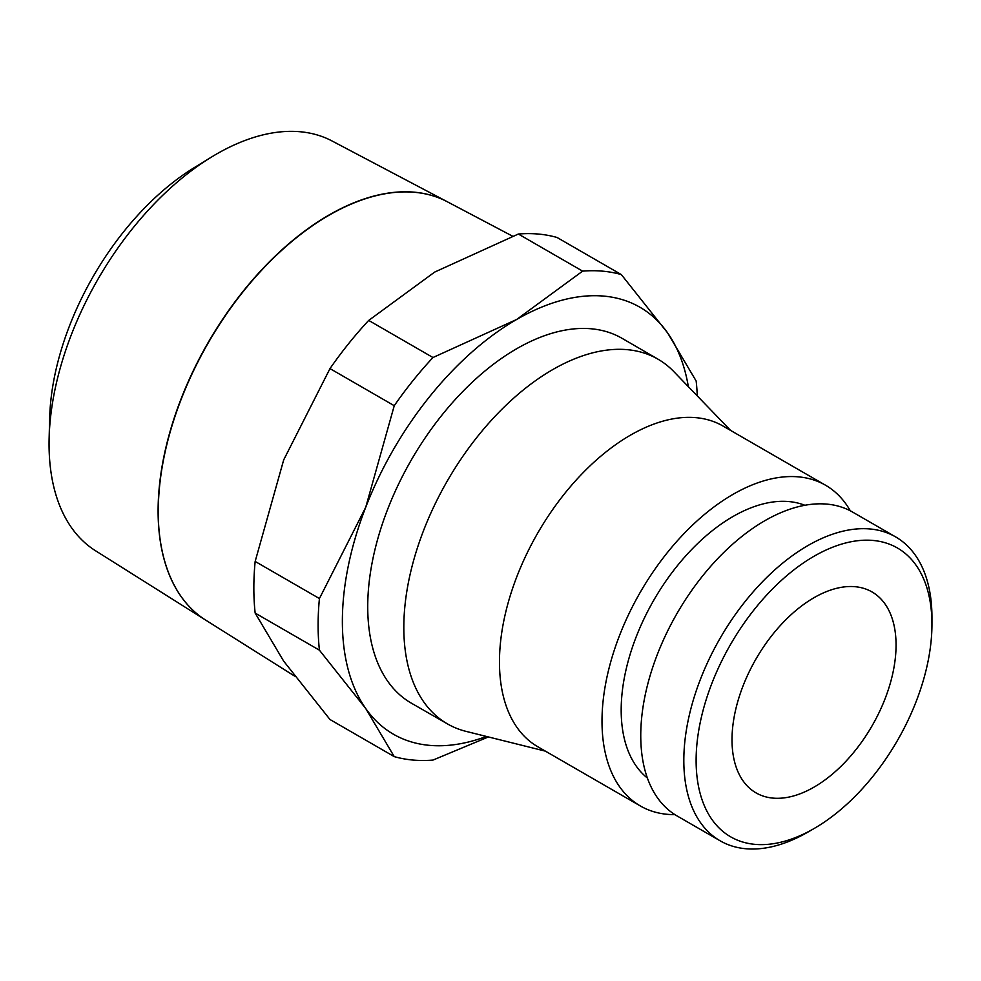 <?xml version="1.0" encoding="UTF-8"?>
<svg xmlns="http://www.w3.org/2000/svg" width="981" height="981" viewBox="0 0 981 981"><rect width="100%" height="100%" fill="white"/><g stroke="black" fill="none" stroke-linecap="round" stroke-linejoin="round"><path stroke-width="1.47" d="M895.616 536.901A175.464 101.301 120 0 0 760.398 583.916A175.464 101.301 120 0 0 683.818 760.483A175.464 101.301 120 0 0 720.152 840.815L677.086 815.947A175.464 101.301 120 0 1 640.752 735.627A175.464 101.301 120 0 1 717.332 559.047A175.464 101.301 120 0 1 852.55 512.045L895.616 536.901A175.464 101.301 120 0 1 931.95 617.233L931.95 624.333A166.758 96.273 120 0 0 814.034 556.252A166.758 96.273 120 0 0 696.118 760.483A166.758 96.273 120 0 0 814.034 828.565A166.758 96.273 120 0 0 931.95 624.333M804.849 505.276A158.064 91.258 120 0 0 685.756 555.859A158.064 91.258 120 0 0 621.181 710.121A158.064 91.258 120 0 0 647.386 778.019M850.319 510.819A185.176 106.917 120 0 0 825.536 485.227L722.985 426.024A185.176 106.917 120 0 0 580.286 475.638A185.176 106.917 120 0 0 499.464 661.991A185.176 106.917 120 0 0 537.809 746.762L640.36 805.965A185.176 106.917 120 0 0 674.916 814.635M825.536 485.227A185.176 106.917 120 0 0 682.837 534.841A185.176 106.917 120 0 0 602.003 721.194A185.176 106.917 120 0 0 640.36 805.965M730.6 430.426L673.775 371.566A210.559 121.57 120 0 0 658.128 359.254A210.559 121.57 120 0 0 495.822 415.503A210.559 121.57 120 0 0 403.816 627.497A210.559 121.57 120 0 0 447.569 723.966A210.559 121.57 120 0 0 466.036 731.372L545.424 751.152M658.128 359.254L622.15 338.384A210.657 121.619 120 0 0 459.77 394.644A210.657 121.619 120 0 0 367.728 606.736A210.657 121.619 120 0 0 411.493 703.242L447.569 723.966M688.343 386.649A246.513 142.331 120 0 0 667.644 332.939A246.513 142.331 120 0 0 516.68 319.463A246.513 142.331 120 0 0 365.729 507.251A246.513 142.331 120 0 0 342.369 621.378A246.513 142.331 120 0 0 365.729 708.527L394.252 756.621L329.984 719.514L283.693 661.169L255.158 613.076A268.267 154.888 -60 0 1 253.846 588.024A268.267 154.888 -60 0 1 255.158 561.439L319.426 598.545A268.267 154.888 120 0 0 318.114 625.13A268.267 154.888 120 0 0 319.426 650.182L365.729 708.527A246.513 142.331 120 0 0 486.392 736.437M319.426 650.182L255.158 613.076M158.199 511.04A241.608 139.498 120 0 0 205.593 620.053L294.57 676.068M49.05 443.964A236.629 136.617 120 0 0 95.476 550.721L205.495 619.992A241.608 139.498 -60 0 1 205.495 619.992A241.608 139.498 -60 0 1 158.1 510.978A241.608 139.498 -60 0 1 261.817 269.677A241.608 139.498 -60 0 1 447.042 201.62L332.044 140.97A236.629 136.617 120 0 0 211.062 157.316A236.629 136.617 120 0 0 49.136 437.771A236.629 136.617 120 0 0 49.05 443.964M896.058 645.057A116.003 66.978 -60 0 1 845.426 761.796A116.003 66.978 -60 0 1 756.032 792.869A116.003 66.978 -60 0 1 732.01 739.772A116.003 66.978 -60 0 1 782.642 623.021A116.003 66.978 -60 0 1 872.035 591.948A116.003 66.978 -60 0 1 896.058 645.057M512.548 236.163L447.25 201.73A241.608 139.498 120 0 0 262.025 269.8A241.608 139.498 120 0 0 158.297 511.101M211.062 157.316L194.079 167.739A211.025 121.84 120 0 0 49.675 417.857L49.136 437.771M394.252 756.621A268.267 154.888 120 0 0 432.977 760.079L488.415 736.939M432.977 357.525A268.267 154.888 120 0 0 394.252 405.705L329.984 368.598A268.267 154.888 -60 0 1 368.709 320.419L432.977 357.525L516.68 319.463L582.628 271.136L518.36 234.03A268.267 154.888 -60 0 1 557.073 237.488L621.341 274.594A268.267 154.888 120 0 0 582.628 271.136M697.283 395.907A268.267 154.888 120 0 0 696.167 381.033L667.644 332.939L621.341 274.594M368.709 320.419L434.657 272.093L518.36 234.03M255.158 561.439L283.693 459.893L329.984 368.598M394.252 405.705L365.729 507.251L319.426 598.545M720.152 840.815A175.464 101.301 120 0 0 807.878 832.121L814.034 828.565"/></g></svg>
